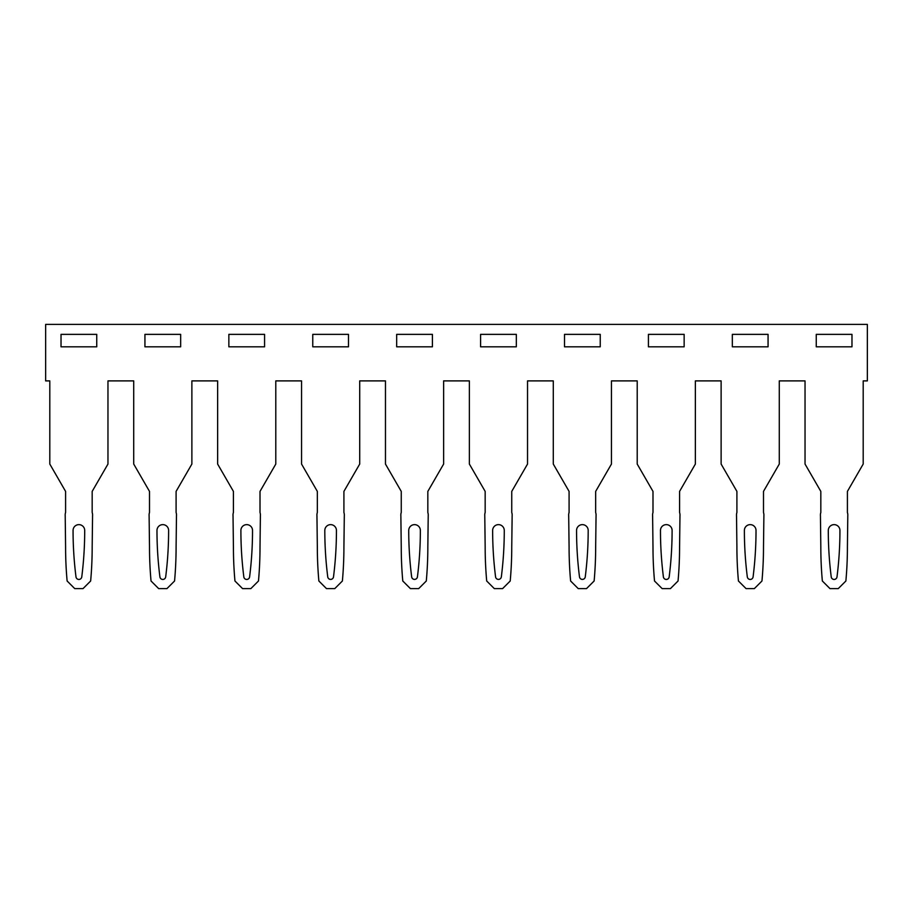 <?xml version="1.0" encoding="UTF-8"?>
<svg xmlns="http://www.w3.org/2000/svg" width="913" height="913" viewBox="0 0 913 913"><rect width="100%" height="100%" fill="white"/><g stroke="black" fill="none" stroke-linecap="round" stroke-linejoin="round"><path stroke-width="1.37" d="M45.65 324.4L867.35 324.4L867.35 380.892L863.196 380.892L863.196 464.055L847.412 491.399L847.412 512.478A8.308 8.308 0 0 1 847.789 515.799L847.412 547.058A377.206 377.206 0 0 1 845.883 580.999L838.271 588.6L829.963 588.6L822.351 580.999A377.206 377.206 0 0 1 820.821 547.058L820.445 515.799A8.308 8.308 0 0 1 820.821 512.478L820.821 491.399L805.038 464.055L805.038 380.892L779.28 380.892L779.28 464.055L763.496 491.399L763.496 512.478A8.308 8.308 0 0 1 763.884 515.799L763.496 547.058A377.206 377.206 0 0 1 761.967 580.999L754.355 588.6L746.047 588.6L738.434 580.999A377.206 377.206 0 0 1 736.905 547.058L736.529 515.799A8.308 8.308 0 0 1 736.905 512.478L736.905 491.399L721.122 464.055L721.122 380.892L695.364 380.892L695.364 464.055L679.58 491.399L679.58 512.478A8.308 8.308 0 0 1 679.968 515.799L679.58 547.058A377.206 377.206 0 0 1 678.051 580.999L670.439 588.6L662.13 588.6L654.518 580.999A377.206 377.206 0 0 1 652.989 547.058L652.612 515.799A8.308 8.308 0 0 1 652.989 512.478L652.989 491.399L637.206 464.055L637.206 380.892L611.448 380.892L611.448 464.055L595.664 491.399L595.664 512.478A8.308 8.308 0 0 1 596.052 515.799L595.664 547.058A377.206 377.206 0 0 1 594.135 580.999L586.523 588.6L578.214 588.6L570.614 580.999A377.206 377.206 0 0 1 569.084 547.058L568.696 515.799A8.308 8.308 0 0 1 569.084 512.478L569.084 491.399L553.289 464.055L553.289 380.892L527.531 380.892L527.531 464.055L511.748 491.399L511.748 512.478A8.308 8.308 0 0 1 512.136 515.799L511.748 547.058A377.206 377.206 0 0 1 510.219 580.999L502.607 588.6L494.298 588.6L486.697 580.999A377.206 377.206 0 0 1 485.168 547.058L484.78 515.799A8.308 8.308 0 0 1 485.168 512.478L485.168 491.399L469.373 464.055L469.373 380.892L443.627 380.892L443.627 464.055L427.832 491.399L427.832 512.478A8.308 8.308 0 0 1 428.22 515.799L427.832 547.058A377.206 377.206 0 0 1 426.303 580.999L418.702 588.6L410.394 588.6L402.781 580.999A377.206 377.206 0 0 1 401.252 547.058L400.864 515.799A8.308 8.308 0 0 1 401.252 512.478L401.252 491.399L385.469 464.055L385.469 380.892L359.711 380.892L359.711 464.055L343.916 491.399L343.916 512.478A8.308 8.308 0 0 1 344.304 515.799L343.916 547.058A377.206 377.206 0 0 1 342.386 580.999L334.786 588.6L326.477 588.6L318.865 580.999A377.206 377.206 0 0 1 317.336 547.058L316.948 515.799A8.308 8.308 0 0 1 317.336 512.478L317.336 491.399L301.552 464.055L301.552 380.892L275.794 380.892L275.794 464.055L260.011 491.399L260.011 512.478A8.308 8.308 0 0 1 260.388 515.799L260.011 547.058A377.206 377.206 0 0 1 258.482 580.999L250.87 588.6L242.561 588.6L234.949 580.999A377.206 377.206 0 0 1 233.42 547.058L233.032 515.799A8.308 8.308 0 0 1 233.42 512.478L233.42 491.399L217.636 464.055L217.636 380.892L191.878 380.892L191.878 464.055L176.095 491.399L176.095 512.478A8.308 8.308 0 0 1 176.471 515.799L176.095 547.058A377.206 377.206 0 0 1 174.566 580.999L166.953 588.6L158.645 588.6L151.033 580.999A377.206 377.206 0 0 1 149.504 547.058L149.116 515.799A8.308 8.308 0 0 1 149.504 512.478L149.504 491.399L133.72 464.055L133.72 380.892L107.962 380.892L107.962 464.055L92.179 491.399L92.179 512.478A8.308 8.308 0 0 1 92.555 515.799L92.179 547.058A377.206 377.206 0 0 1 90.649 580.999L83.037 588.6L74.729 588.6L67.117 580.999A377.206 377.206 0 0 1 65.588 547.058L65.211 515.799A8.308 8.308 0 0 1 65.588 512.478L65.588 491.399L49.804 464.055L49.804 380.892L45.65 380.892L45.65 324.4M73.063 530.442A5.82 5.82 0 0 1 78.883 524.633A5.82 5.82 0 0 1 84.704 530.442A369.719 369.719 0 0 1 81.771 576.902A2.91 2.91 0 0 1 75.996 576.902A369.719 369.719 0 0 1 73.063 530.442M61.023 346.826L61.023 334.363L96.744 334.363L96.744 346.826L61.023 346.826M180.66 346.826L180.66 334.363L144.939 334.363L144.939 346.826L180.66 346.826M156.979 530.442A5.82 5.82 0 0 1 162.799 524.633A5.82 5.82 0 0 1 168.62 530.442A369.719 369.719 0 0 1 165.687 576.902A2.91 2.91 0 0 1 159.912 576.902A369.719 369.719 0 0 1 156.979 530.442M228.855 334.363L228.855 346.826L264.576 346.826L264.576 334.363L228.855 334.363M348.492 346.826L348.492 334.363L312.76 334.363L312.76 346.826L348.492 346.826M324.811 530.442A5.82 5.82 0 0 1 330.632 524.633A5.82 5.82 0 0 1 336.441 530.442A369.719 369.719 0 0 1 333.507 576.902A2.91 2.91 0 0 1 327.744 576.902A369.719 369.719 0 0 1 324.811 530.442M240.895 530.442A5.82 5.82 0 0 1 246.715 524.633A5.82 5.82 0 0 1 252.524 530.442A369.719 369.719 0 0 1 249.603 576.902A2.91 2.91 0 0 1 243.828 576.902A369.719 369.719 0 0 1 240.895 530.442M432.408 334.363L432.408 346.826L396.676 346.826L396.676 334.363L432.408 334.363M408.727 530.442A5.82 5.82 0 0 1 414.548 524.633A5.82 5.82 0 0 1 420.357 530.442A369.719 369.719 0 0 1 417.424 576.902A2.91 2.91 0 0 1 411.66 576.902A369.719 369.719 0 0 1 408.727 530.442M480.592 346.826L480.592 334.363L516.324 334.363L516.324 346.826L480.592 346.826M600.24 346.826L600.24 334.363L564.508 334.363L564.508 346.826L600.24 346.826M851.977 334.363L851.977 346.826L816.256 346.826L816.256 334.363L851.977 334.363M648.424 334.363L648.424 346.826L684.145 346.826L684.145 334.363L648.424 334.363M768.061 346.826L768.061 334.363L732.34 334.363L732.34 346.826L768.061 346.826M744.38 530.442A5.82 5.82 0 0 1 750.201 524.633A5.82 5.82 0 0 1 756.021 530.442A369.719 369.719 0 0 1 753.088 576.902A2.91 2.91 0 0 1 747.313 576.902A369.719 369.719 0 0 1 744.38 530.442M576.56 530.442A5.82 5.82 0 0 1 582.368 524.633A5.82 5.82 0 0 1 588.189 530.442A369.719 369.719 0 0 1 585.256 576.902A2.91 2.91 0 0 1 579.493 576.902A369.719 369.719 0 0 1 576.56 530.442M660.476 530.442A5.82 5.82 0 0 1 666.285 524.633A5.82 5.82 0 0 1 672.105 530.442A369.719 369.719 0 0 1 669.172 576.902A2.91 2.91 0 0 1 663.397 576.902A369.719 369.719 0 0 1 660.476 530.442M828.296 530.442A5.82 5.82 0 0 1 834.117 524.633A5.82 5.82 0 0 1 839.937 530.442A369.719 369.719 0 0 1 837.004 576.902A2.91 2.91 0 0 1 831.229 576.902A369.719 369.719 0 0 1 828.296 530.442M492.643 530.442A5.82 5.82 0 0 1 498.452 524.633A5.82 5.82 0 0 1 504.273 530.442A369.719 369.719 0 0 1 501.34 576.902A2.91 2.91 0 0 1 495.576 576.902A369.719 369.719 0 0 1 492.643 530.442"/></g></svg>
